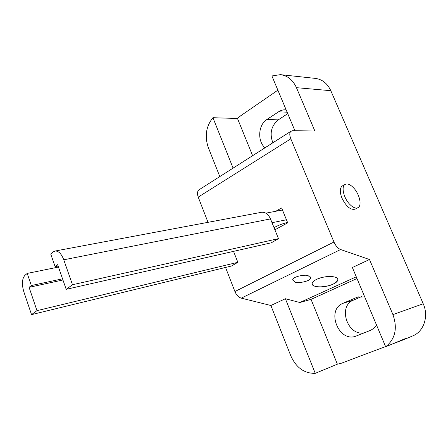 <?xml version="1.0" encoding="UTF-8"?>
<svg xmlns="http://www.w3.org/2000/svg" width="448" height="448" viewBox="0 0 448 448"><rect width="100%" height="100%" fill="white"/><g stroke="black" fill="none" stroke-linecap="round" stroke-linejoin="round"><path stroke-width="0.67" d="M316.714 279.317C314.082 280.582 312.575 281.887 312.183 283.231C310.654 287.577 324.906 288.159 333.088 284.172C335.86 282.873 337.439 281.518 337.826 280.101C339.338 275.822 324.856 275.229 316.714 279.317M308.274 275.778L310.61 277.844C310.806 281.534 296.649 283.646 295.098 282.083L292.673 279.966C292.527 276.254 306.796 274.176 308.274 275.778M355.415 208.992C350.913 210.476 346.438 206.886 341.998 198.223C339.73 192.371 339.741 188.345 342.026 186.133L342.843 185.685M369.505 259.521L392.924 314.608C397.712 328.283 395.293 339.013 385.666 346.797L352.363 267.506L369.505 259.521L340.62 249.53L241.265 298.138L270.872 305.497L285.382 298.732L299.841 302.506L356.272 276.814M385.666 346.797L406.386 338.139L402.926 340.01L392.252 344.042M356.994 278.533L311.035 299.37L299.841 302.506M311.035 299.37L337.389 364.19L315.246 373.33L285.382 298.732M315.246 373.33C304.377 373.57 296.24 367.758 290.83 355.891L270.872 305.497M208.018 222.326L198.212 197.092C197.092 193.928 197.266 191.559 198.733 189.986L199.685 189.381M277.872 90.166L240.559 115.858L237.496 118.496L212.923 117.706C206.063 126.302 204.518 136.214 208.275 147.454L219.811 176.568M225.546 267.445L234.909 291.53C236.426 295.081 238.549 297.282 241.265 298.138M392.924 314.608L423.22 303.75L330.809 90.692L296.447 87.674L314.871 131.012L292.578 130.693L290.746 131.398C289.458 132.922 289.486 135.402 290.825 138.841L333.962 242.015C335.72 245.913 337.943 248.422 340.62 249.53M423.22 303.75C428.954 316.31 423.802 331.632 412.686 335.922L402.926 340.01M364.728 296.934L357.51 297.097L342.994 303.313C325.623 309.954 338.912 343.241 356.25 336.017L369.852 330.602C372.618 329.482 374.819 327.572 376.466 324.884M385.571 346.562L341.393 363.222L337.389 364.19M274.893 229.802L287.7 222.835L281.624 207.962L275.722 211.288M212.923 117.706L233.094 168.106M361.738 296.537L353.461 300.126C337.4 306.169 347.598 336.728 364.482 332.741M287.739 113.652L278.298 119.851C271.23 125.765 269.422 133.409 272.86 142.789M296.447 87.674C292.897 79.951 287.549 75.611 280.403 74.648L315.263 78.383C322.213 79.307 327.398 83.412 330.809 90.692M280.403 74.648L271.902 75.953L294.913 130.726M237.496 118.496L252.616 155.68M286.098 109.738L282.99 109.911L279.888 110.964L266.885 119.487C258.216 124.818 257.186 141.126 265.014 147.784M287.56 222.482L287.078 222.578C282.811 223.58 278.454 225.266 274.014 227.629M66.192 289.33L57.63 264.662L55.115 266.661L50.719 253.971L53.206 251.916L55.104 251.026C58.548 250.852 61.438 253.775 63.773 259.79L72.481 284.738L66.192 289.33L271.359 242.788L278.471 238.644L72.481 284.738M265.843 213.158L282.464 210.006M233.548 251.367L237.843 262.31L36.971 310.66L31.534 314.63L23.766 291.542C21.638 284.054 22.047 278.628 24.998 275.257L27.222 273.414L58.458 267.053M272.02 222.695L286.451 219.772M58.111 266.05L55.115 266.661M27.222 273.414L31.332 285.538L62.535 278.802M31.332 285.538L29.081 287.325L62.944 279.972M55.104 251.026L261.554 212.279C265.328 211.954 268.307 214.161 270.491 218.915L278.471 238.644M36.971 310.66L29.081 287.325M31.534 314.63L231.521 265.994L237.843 262.31M349.642 204.221C353.097 207.732 355.964 208.835 358.243 207.519C362.124 205.195 359.419 193.928 353.629 187.908C350.095 184.257 347.155 183.154 344.814 184.598C341.102 186.99 343.818 198.24 349.642 204.221M330.35 276.483C322.689 276.259 312.71 280.011 312.183 283.231C311.942 285.51 314.474 286.742 319.771 286.916C329.342 286.378 335.362 284.11 337.826 280.101C338.044 277.894 335.546 276.69 330.35 276.483M234.909 291.53L333.962 242.015M198.212 197.092L290.825 138.841M353.461 300.126L342.994 303.313M356.07 297.623L359.01 296.738M278.298 119.851L266.885 119.487M278.432 111.81L287.129 112.202M270.491 218.915L63.773 259.79M310.61 277.844L310.19 276.814M198.733 189.986L290.746 131.398M357.554 207.878L354.732 209.35M344.814 184.598L342.026 186.133"/></g></svg>
